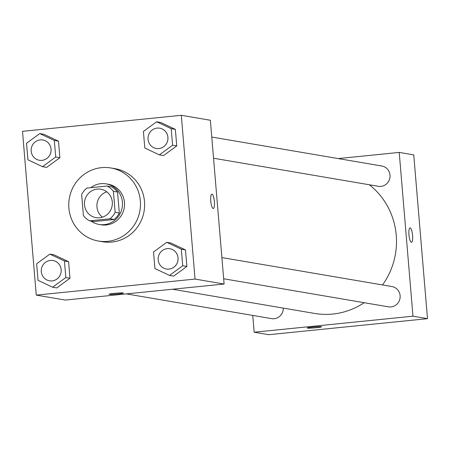 <?xml version="1.0" encoding="UTF-8"?>
<svg xmlns="http://www.w3.org/2000/svg" width="450" height="450" viewBox="0 0 450 450"><rect width="100%" height="100%" fill="white"/><g stroke="black" fill="none" stroke-linecap="round" stroke-linejoin="round"><path stroke-width="0.67" d="M102.471 217.164A14.411 13.933 99.7 0 1 97.116 203.22A14.411 13.933 99.7 0 1 106.779 191.835M97.194 189.107A14.411 13.933 99.7 0 1 100.817 189.231A14.411 13.933 99.7 0 1 112.134 205.779A14.411 13.933 99.7 0 1 95.979 217.648A14.411 13.933 99.7 0 1 84.465 202.967A14.411 13.933 99.7 0 1 97.194 189.107M81.636 194.541L83.402 215.544A19.569 18.917 99.7 0 0 89.589 220.843L109.957 218.79A19.569 18.917 99.7 0 0 115.161 212.338L113.394 191.334A19.569 18.917 99.7 0 0 107.207 186.036L86.839 188.089A19.569 18.917 99.7 0 0 81.636 194.541M115.161 212.338L119.312 213.047L117.546 192.037L113.394 191.334M117.546 192.037A19.569 18.917 99.7 0 0 111.358 186.739L107.207 186.036M119.312 213.047A19.569 18.917 99.7 0 1 114.109 219.493L109.957 218.79M89.589 220.843L93.741 221.552L114.109 219.493M91.08 221.096A20.588 19.907 -80.3 0 0 99.09 224.443A20.588 19.907 -80.3 0 0 122.4 202.14A20.588 19.907 -80.3 0 0 106.003 183.847A20.588 19.907 -80.3 0 0 90.771 187.695M106.003 183.847L108.079 184.202A20.588 19.907 99.7 0 1 124.476 202.494A20.588 19.907 99.7 0 1 101.166 224.797L99.09 224.443M101.531 167.648A37.057 35.826 99.7 0 1 110.846 167.968A37.057 35.826 99.7 0 1 139.944 210.516A37.057 35.826 99.7 0 1 98.404 241.031A37.057 35.826 99.7 0 1 68.794 203.287A37.057 35.826 99.7 0 1 101.531 167.648M110.846 167.968L114.998 168.671A37.057 35.826 99.7 0 1 144.096 211.219A37.057 35.826 99.7 0 1 102.555 241.74L98.404 241.031M169.515 275.417L173.666 276.126L186.862 266.445L185.473 249.902L170.888 243.028L166.736 242.319L153.534 252L154.924 268.543L169.515 275.417L182.711 265.742L181.322 249.193L166.736 242.319M52.639 287.213L56.79 287.921L69.986 278.246L68.597 261.697L54.011 254.829L49.86 254.121L36.658 263.796L38.047 280.344L52.639 287.213L65.835 277.537L64.446 260.989L49.86 254.121M36.253 295.11L195.053 279.079L181.299 115.301L22.5 131.332L36.253 295.11L65.306 300.06L224.106 284.029L195.053 279.079M159.39 154.879L163.541 155.588L176.743 145.907L175.354 129.364L160.763 122.49L156.611 121.781L143.409 131.462L144.799 148.005L159.39 154.879L172.592 145.204L171.203 128.655L156.611 121.781M42.514 166.674L46.665 167.383L59.867 157.708L58.477 141.159L43.886 134.291L39.735 133.582L26.539 143.257L27.928 159.806L42.514 166.674L55.716 156.999L54.326 140.456L39.735 133.582M224.106 284.029L210.352 120.251L181.299 115.301M211.838 194.175A7.206 1.778 -95.8 0 1 211.956 194.181A7.206 1.778 -95.8 0 1 214.357 201.409A7.206 1.778 -95.8 0 1 213.289 208.513A7.206 1.778 -95.8 0 1 210.797 201.521A7.206 1.778 -95.8 0 1 211.843 194.175A7.206 1.778 -95.8 0 1 211.961 194.181A7.206 1.778 -95.8 0 1 214.352 201.403A7.206 1.778 -95.8 0 1 213.289 208.513M114.407 293.344A7.206 0.472 -4.8 0 1 123.401 293.051A7.206 0.472 -4.8 0 1 116.263 294.126A7.206 0.472 -4.8 0 1 109.041 294.255A7.206 0.472 -4.8 0 1 114.407 293.344M123.401 293.046A7.206 0.472 -4.8 0 1 116.263 294.12A7.206 0.472 -4.8 0 1 109.041 294.249M369.343 184.764A72.141 69.744 99.7 0 1 382.528 284.94M364.168 302.698A72.141 69.744 99.7 0 1 314.584 313.436L172.485 289.238M221.889 257.58L391.922 286.543A10.294 9.951 99.7 0 1 400.005 298.361A10.294 9.951 99.7 0 1 388.468 306.838L223.667 278.769M211.764 137.042L381.803 166.005A10.294 9.951 99.7 0 1 389.886 177.823A10.294 9.951 99.7 0 1 378.343 186.3L213.542 158.231M283.281 308.104A10.294 9.951 99.7 0 1 271.592 318.634L126.332 293.895M427.5 318.668L268.701 334.699L254.171 332.224L252.765 315.428L254.171 332.224L412.971 316.192L399.218 152.415L338.197 158.574L399.218 152.415L413.747 154.89L427.5 318.668L412.971 316.192L399.218 152.415M42.857 139.984L42.84 139.978A10.294 9.951 99.7 0 1 42.857 139.984A10.294 9.951 99.7 0 1 50.934 151.802A10.294 9.951 99.7 0 1 39.398 160.279A10.294 9.951 99.7 0 1 39.392 160.279L39.381 160.273A10.294 9.951 99.7 0 1 31.157 149.788A10.294 9.951 99.7 0 1 40.252 139.894A10.294 9.951 99.7 0 1 42.84 139.978A10.294 9.951 99.7 0 1 50.917 151.796A10.294 9.951 99.7 0 1 39.381 160.273M46.665 167.383L59.867 157.708L55.716 156.999M59.867 157.708L58.477 141.159L54.326 140.456M58.477 141.159L43.886 134.291M52.976 260.522L52.959 260.516A10.294 9.951 99.7 0 1 61.042 272.334A10.294 9.951 99.7 0 1 49.506 280.811A10.294 9.951 99.7 0 1 41.276 270.326A10.294 9.951 99.7 0 1 50.372 260.432A10.294 9.951 99.7 0 1 52.959 260.516A10.294 9.951 99.7 0 1 52.976 260.522A10.294 9.951 99.7 0 1 61.059 272.34A10.294 9.951 99.7 0 1 49.517 280.817A10.294 9.951 99.7 0 1 49.511 280.817M56.79 287.921L69.986 278.246L65.835 277.537M69.986 278.246L68.597 261.697L64.446 260.989M68.597 261.697L54.011 254.829M159.727 128.183L159.711 128.183A10.294 9.951 99.7 0 1 159.727 128.183A10.294 9.951 99.7 0 1 167.811 140.001A10.294 9.951 99.7 0 1 156.274 148.477A10.294 9.951 99.7 0 1 156.263 148.477A10.294 9.951 99.7 0 1 148.033 137.993A10.294 9.951 99.7 0 1 157.123 128.093A10.294 9.951 99.7 0 1 159.711 128.183A10.294 9.951 99.7 0 1 167.794 140.001A10.294 9.951 99.7 0 1 156.257 148.477L156.257 148.477M163.541 155.588L176.743 145.907L172.592 145.204M176.743 145.907L175.354 129.364L171.203 128.655M175.354 129.364L160.763 122.49M169.852 248.721L169.836 248.715A10.294 9.951 99.7 0 1 169.852 248.721A10.294 9.951 99.7 0 1 177.936 260.539A10.294 9.951 99.7 0 1 166.393 269.016A10.294 9.951 99.7 0 1 166.388 269.016A10.294 9.951 99.7 0 1 158.153 258.531A10.294 9.951 99.7 0 1 167.248 248.631A10.294 9.951 99.7 0 1 169.836 248.715A10.294 9.951 99.7 0 1 177.919 260.539A10.294 9.951 99.7 0 1 166.376 269.016L166.376 269.016M173.666 276.126L186.862 266.445L182.711 265.742M186.862 266.445L185.473 249.902L181.322 249.193M185.473 249.902L170.888 243.028M307.238 328.005A7.206 0.472 175.2 0 0 307.468 328.101A7.206 0.472 -4.8 0 1 307.238 328.011A7.206 0.472 -4.8 0 1 314.381 326.931A7.206 0.472 -4.8 0 1 321.598 326.801A7.206 0.472 -4.8 0 1 315.354 327.803A7.206 0.472 -4.8 0 1 307.474 328.106A7.206 0.472 175.2 0 0 315.326 327.797A7.206 0.472 175.2 0 0 321.598 326.801M254.171 332.224L412.971 316.192M411.48 242.269A7.206 1.778 84.2 0 0 412.571 235.406A7.206 1.778 -95.8 0 1 411.486 242.269A7.206 1.778 -95.8 0 1 408.988 235.277A7.206 1.778 -95.8 0 1 410.04 227.931A7.206 1.778 -95.8 0 1 412.577 235.406A7.206 1.778 84.2 0 0 410.034 227.931"/></g></svg>
